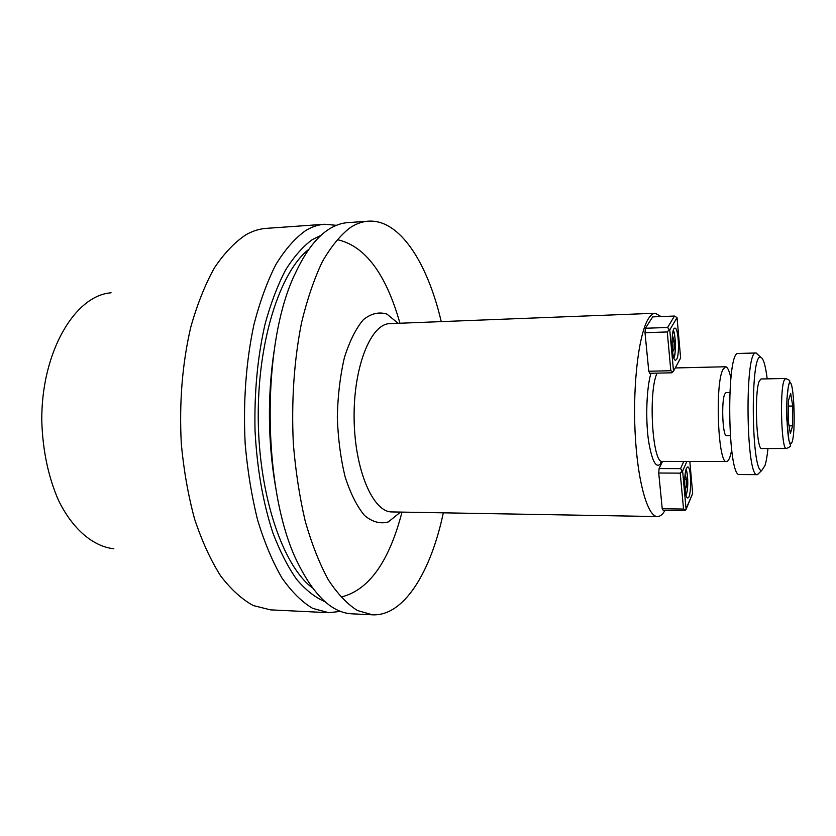 <?xml version="1.0" encoding="UTF-8"?>
<svg xmlns="http://www.w3.org/2000/svg" width="836" height="836" viewBox="0 0 836 836"><rect width="100%" height="100%" fill="white"/><g stroke="black" fill="none" stroke-linecap="round" stroke-linejoin="round"><path stroke-width="1.25" d="M246.066 234.686C252.796 230.935 259.557 228.813 266.35 228.353C259.557 228.813 252.796 230.935 246.066 234.686C234.822 242.106 224.247 253.203 214.34 267.969C205.039 284.752 197.171 304.513 190.744 327.242C182.269 363.817 179.123 402.743 181.318 444.031C183.836 470.689 188.267 495.717 194.621 519.125C201.936 541.08 210.557 559.921 220.474 575.659C230.903 589.338 241.855 599.308 253.308 605.567L270.477 609.862L253.308 605.567C241.855 599.308 230.903 589.338 220.474 575.659C210.557 559.921 201.936 541.08 194.621 519.125C188.267 495.717 183.836 470.689 181.318 444.031C179.123 402.743 182.269 363.817 190.744 327.242C197.171 304.513 205.039 284.752 214.34 267.969C224.247 253.203 234.822 242.106 246.066 234.686M305.631 230.59C311.912 226.796 318.234 224.685 324.577 224.257L336.375 225.312L324.577 224.257L266.35 228.353L324.577 224.257C318.234 224.685 311.912 226.796 305.631 230.59C295.118 238.082 285.233 249.337 275.974 264.343C267.269 281.408 259.912 301.524 253.914 324.681C245.993 361.978 243.077 401.688 245.167 443.822C247.56 471.034 251.74 496.563 257.718 520.441C264.594 542.815 272.682 562.022 281.993 578.031C291.774 591.94 302.015 602.056 312.737 608.399L328.788 612.694L312.737 608.399C302.015 602.056 291.774 591.94 281.993 578.031C272.682 562.022 264.594 542.815 257.718 520.441C251.74 496.563 247.56 471.034 245.167 443.822C243.077 401.688 245.993 361.978 253.914 324.681C259.912 301.524 267.269 281.408 275.974 264.343C285.233 249.337 295.118 238.082 305.631 230.59M340.565 611.377L328.788 612.694L270.477 609.862L328.788 612.694L340.565 611.377M111.083 292.809C74.686 295.359 40.87 352.844 41.8 421.563C42.803 450.907 48.394 477.22 58.572 500.513C72.826 529.481 93.245 546.493 113.853 548.782C93.245 546.493 72.826 529.481 58.572 500.513C48.394 477.22 42.803 450.907 41.8 421.563C40.87 352.844 74.686 295.359 111.083 292.809M312.309 239.618C302.851 246.526 293.927 256.683 285.536 270.091C277.625 285.275 270.833 303.134 265.169 323.678C257.561 356.711 254.186 392.345 255.032 430.592C257.049 468.62 262.995 502.708 272.87 532.845C279.914 551.321 287.856 566.85 296.675 579.421C305.83 590.132 315.256 597.552 324.974 601.669C315.256 597.552 305.83 590.132 296.675 579.421C287.856 566.85 279.914 551.321 272.87 532.845C262.995 502.708 257.049 468.62 255.032 430.592C254.186 392.345 257.561 356.711 265.169 323.678C270.833 303.134 277.625 285.275 285.536 270.091C293.927 256.683 302.851 246.526 312.309 239.618L321.003 235.355L312.309 239.618M308.923 249.253C279.966 271.627 257.352 341.652 258.251 419.212C259.035 496.783 283.164 566.296 312.601 588.032C283.164 566.296 259.035 496.783 258.251 419.212C257.352 341.652 279.966 271.627 308.923 249.253M342.29 596.726C369.282 589.505 389.189 561.29 402.001 512.102C389.189 561.29 369.282 589.505 342.29 596.726M399.953 323.229C386.075 274.333 365.572 246.568 338.423 239.922C365.572 246.568 386.075 274.333 399.953 323.229M274.103 351.015C267.374 396.442 267.865 441.795 275.577 487.064C267.865 441.795 267.374 396.442 274.103 351.015M347.724 222.627C341.569 223.045 335.435 225.156 329.321 228.959C316.99 236.661 305.851 251.061 295.902 272.139C260.257 342.959 261.919 495.414 299.089 565.449C315.193 596.82 332.812 612.945 351.966 613.823C332.812 612.945 315.193 596.82 299.089 565.449C261.919 495.414 260.257 342.959 295.902 272.139C305.851 251.061 316.99 236.661 329.321 228.959C335.435 225.156 341.569 223.045 347.724 222.627L368.321 221.174C399.723 219.011 427.541 262.807 441.241 321.62C427.541 262.807 399.723 219.011 368.321 221.174L347.724 222.627M350.42 227.507C356.355 223.693 362.322 221.582 368.321 221.174C362.322 221.582 356.355 223.693 350.42 227.507C340.482 235.052 331.14 246.421 322.382 261.605C314.158 278.89 307.209 299.267 301.535 322.759C294.053 360.588 291.315 400.893 293.331 443.676C295.62 471.285 299.601 497.211 305.286 521.434C311.818 544.131 319.488 563.589 328.308 579.818C337.577 593.894 347.274 604.125 357.421 610.52L372.584 614.826L357.421 610.52C347.274 604.125 337.577 593.894 328.308 579.818C319.488 563.589 311.818 544.131 305.286 521.434C299.601 497.211 295.62 471.285 293.331 443.676C291.315 400.893 294.053 360.588 301.535 322.759C307.209 299.267 314.158 278.89 322.382 261.605C331.14 246.421 340.482 235.052 350.42 227.507M443.32 512.823C430.885 571.918 404.028 616.31 372.584 614.826L351.966 613.823L372.584 614.826C404.028 616.31 430.885 571.918 443.32 512.823M648.684 318.276C639.112 332.425 632.737 382.48 635.057 431.585C637.304 480.752 647.513 516.92 657.462 516.554C660.106 516.543 662.624 514.485 665.017 510.347C662.624 514.485 660.106 516.543 657.462 516.554C647.513 516.92 637.304 480.752 635.057 431.585C632.737 382.48 639.112 332.425 648.684 318.276C650.826 315.005 653.02 313.333 655.257 313.249C653.02 313.333 650.826 315.005 648.684 318.276M661.025 316.562L655.257 313.249L661.025 316.562M652.707 316.875L645.402 328.255L667.619 327.482L674.464 316.05L652.707 316.875L645.402 328.255L667.619 327.482L674.464 316.05L677.035 317.617L669.761 329.917L673.513 371.163L680.629 357.996L677.035 317.617L669.761 329.917L673.513 371.163L673.032 371.727L670.817 370.735L667.264 331.955L645.005 332.707L648.778 371.236L670.817 370.735L667.264 331.955L669.197 329.656L667.619 327.482L669.761 329.917L669.197 329.656L667.264 331.955L645.005 332.707L645.402 328.255L645.005 332.707L648.778 371.236L670.817 370.735L673.032 371.727L671.778 372.804L649.791 373.295L648.778 371.236L649.791 373.295L671.778 372.804L673.513 371.163L680.629 357.996L677.035 317.617L674.464 316.05L652.707 316.875M663.167 510.315L662.227 508.737L683.534 509.061L680.232 473.134L658.726 473.019L662.227 508.737L683.534 509.061L680.232 473.134L682.092 470.887L680.556 468.641L683.775 461.441L680.556 468.641L659.092 468.557L680.556 468.641L682.625 471.107L686.105 509.333L692.668 493.407L689.825 461.462L692.668 493.407L685.645 509.887L683.534 509.061L685.645 509.887L686.105 509.333L682.625 471.107L680.232 473.134L658.726 473.019L659.092 468.557L662.52 461.399L659.092 468.557L658.726 473.019L662.227 508.737L663.167 510.315L684.412 510.65L685.645 509.887L684.412 510.65L663.167 510.315M724.76 394.049L726.035 392.606L724.76 394.049C721.154 401.207 722.67 436.946 726.505 435.671C722.67 436.946 721.154 401.207 724.76 394.049M722.858 369.637C714.77 384.581 718.114 464.649 726.568 461.535C728.543 461.347 730.246 457.532 731.657 450.071C730.246 457.532 728.543 461.347 726.568 461.535L662.363 461.399L660.44 462.945L662.363 461.399C652.498 464.314 647.984 391.99 657.065 373.138C647.984 391.99 652.498 464.314 662.363 461.399L726.568 461.535C718.114 464.649 714.77 384.581 722.858 369.637L725.533 366.753L722.858 369.637M730.873 378.112C729.305 370.682 727.529 366.899 725.533 366.753L675.248 367.955L725.533 366.753C727.529 366.899 729.305 370.682 730.873 378.112M686.889 461.451L682.625 471.107L686.889 461.451M686.46 468.317L687.683 466.99C691.55 466.331 691.591 498.632 687.714 497.922C684.6 498.737 683.545 474.085 686.46 468.317L687.683 466.99C691.55 466.331 691.591 498.632 687.714 497.922C684.6 498.737 683.545 474.085 686.46 468.317M676.648 359.323L675.592 360.253C671.454 361.225 670.723 327.44 674.903 328.14C678.424 327.273 679.908 354.224 676.648 359.323L675.592 360.253C671.454 361.225 670.723 327.44 674.903 328.14C678.424 327.273 679.908 354.224 676.648 359.323M686.45 486.688L686.575 479.404L685.071 475.141L686.575 479.404L685.405 475.12L686.575 479.404L686.45 486.688L686.575 479.404L684.747 479.383L686.575 479.404L686.45 486.688L685.144 489.76L686.45 486.688L684.809 486.677L686.45 486.688L685.144 489.76L686.45 486.688M672.886 336.793L672.175 337.368L672.886 336.793L674.15 341.799L672.886 336.793M674.015 349.26L674.15 341.799L674.015 349.26L674.15 341.799L671.987 341.872L674.15 341.799L674.015 349.26L672.687 351.851L674.015 349.26L672.552 351.622L674.015 349.26L672.28 349.312L674.015 349.26M759.663 472.486L757.301 474.649C745.9 478.652 744.5 349.229 755.984 352.98L758.388 355.091L756.152 352.98L738.345 353.461C725.982 349.751 727.383 478.516 739.661 474.555C727.383 478.516 725.982 349.751 738.345 353.461L755.984 352.98C744.5 349.229 745.9 478.652 757.301 474.649L739.661 474.555L757.468 474.639L759.663 472.486M759.245 381.185L760.969 378.98L759.245 381.185C754.208 392.45 756.413 450.719 761.721 448.545C756.413 450.719 754.208 392.45 759.245 381.185M765.003 465.495C766.215 461.587 767.208 455.933 767.97 448.535C767.208 455.933 766.215 461.587 765.003 465.495L761.878 470.313L765.003 465.495M767.208 378.854C765.462 365.154 763.268 357.944 760.645 357.212C750.017 352.719 751.345 475.036 761.878 470.313L757.468 474.639L761.878 470.313C751.345 475.036 750.017 352.719 760.645 357.212L756.152 352.98L760.645 357.212C763.268 357.944 765.462 365.154 767.208 378.854M788.39 400.789L788.233 421.051L790.375 433.518L792.612 425.827L789.059 425.858L792.612 425.827L792.758 406.035L788.348 406.087L792.758 406.035L790.668 393.453L788.39 400.789L788.233 421.051L790.375 433.518L792.612 425.827L792.758 406.035L790.668 393.453L788.39 400.789M399.336 513.064L388.301 521.936C380.37 524.182 372.459 522.051 364.58 515.54C357.003 506.449 350.524 493.564 345.122 476.875C340.649 458.462 338.047 438.545 337.316 417.122C337.786 395.721 340.147 375.897 344.39 357.651C349.573 341.182 355.896 328.527 363.336 319.707C371.132 313.469 379.001 311.598 386.953 314.096L398.093 323.302L386.953 314.096C379.001 311.598 371.132 313.469 363.336 319.707C355.896 328.527 349.573 341.182 344.39 357.651C340.147 375.897 337.786 395.721 337.316 417.122C338.047 438.545 340.649 458.462 345.122 476.875C350.524 493.564 357.003 506.449 364.58 515.54C372.459 522.051 380.37 524.182 388.301 521.936L399.336 513.064M389.952 323.626C370.985 323.542 353.44 366.628 354.109 418.178C354.558 469.727 373.023 512.416 392 511.935L657.462 516.554L392 511.935C373.023 512.416 354.558 469.727 354.109 418.178C353.44 366.628 370.985 323.542 389.952 323.626L655.257 313.249L389.952 323.626M662.467 461.399C656.939 470.459 652.268 463.437 648.454 440.321C645.423 418.23 646.604 387.58 650.951 373.274C646.604 387.58 645.423 418.23 648.454 440.321C652.268 463.437 656.939 470.459 662.467 461.399M686.335 494.18C688.436 489.771 688.132 472.549 685.907 469.957C688.132 472.549 688.436 489.771 686.335 494.18L685.938 494.922L686.335 494.18M673.649 357.317C676.303 354.642 675.854 333.731 673.084 331.202C675.854 333.731 676.303 354.642 673.649 357.317M792.235 441.711C796.447 427.3 793.155 371.215 788.787 384.748C787.167 391.687 786.477 402.879 786.728 418.303L788.902 440.373C790.03 443.989 791.149 444.428 792.235 441.711C796.447 427.3 793.155 371.215 788.787 384.748C787.167 391.687 786.477 402.879 786.728 418.303L788.902 440.373C790.03 443.989 791.149 444.428 792.235 441.711M786.289 448.514C781.566 450.698 779.539 392.021 784.001 380.693L785.537 378.478L760.969 378.98L785.537 378.478L784.001 380.693C779.539 392.021 781.566 450.698 786.289 448.514C789.612 447.187 791.013 446.184 790.49 445.504L788.745 439.726C787.115 428.774 786.509 415.011 786.948 398.448L788.421 386.033L789.748 381.258C790.344 380.756 788.933 379.837 785.537 378.478C788.933 379.837 790.344 380.756 789.748 381.258L788.421 386.033L786.948 398.448C786.509 415.011 787.115 428.774 788.745 439.726L790.49 445.504C791.013 446.184 789.612 447.187 786.289 448.514L761.721 448.545L786.289 448.514M391.561 323.563L390.652 323.459L391.561 323.563M686.001 495.163L686.335 494.431C689.272 484.87 686.962 469.132 685.98 469.717C686.962 469.132 689.272 484.87 686.335 494.431L686.001 495.163M673.158 330.92C675.561 330.074 676.167 358.216 673.732 357.599C676.167 358.216 675.561 330.074 673.158 330.92M729.776 392.544L726.035 392.606L729.776 392.544M730.236 435.65L726.505 435.671L730.236 435.65"/></g></svg>
